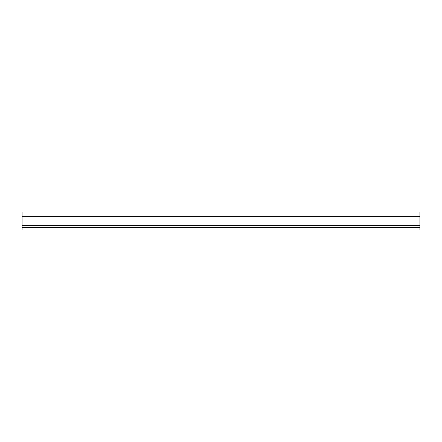 <?xml version="1.0" encoding="UTF-8"?>
<svg xmlns="http://www.w3.org/2000/svg" width="442" height="442" viewBox="0 0 442 442"><rect width="100%" height="100%" fill="white"/><g stroke="black" fill="none" stroke-linecap="round" stroke-linejoin="round"><path stroke-width="0.66" d="M22.1 216.298L22.1 211.961L419.9 211.961L419.9 227.63L22.1 227.63L22.1 216.298L419.9 216.298M419.9 227.63L419.9 230.039L22.1 230.039L22.1 227.63M22.1 225.702L419.9 225.702"/></g></svg>

